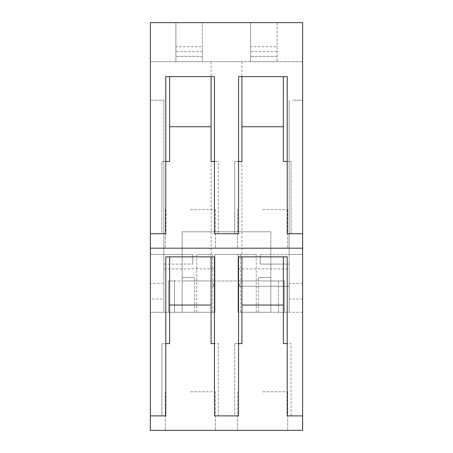 <?xml version="1.0" encoding="UTF-8"?>
<svg xmlns="http://www.w3.org/2000/svg" width="453" height="453" viewBox="0 0 453 453"><rect width="100%" height="100%" fill="white"/><g stroke="black" fill="none" stroke-linecap="round" stroke-linejoin="round"><path stroke-width="0.34" stroke-dasharray="2.27 1.7" d="M163.85 268.906L214.932 268.906L214.932 312.281L163.85 312.281L163.85 254.45L163.85 312.281L163.85 268.906L163.85 312.281L212.468 312.281L212.468 286.256A2.463 2.463 0 0 1 214.932 283.793L212.468 286.256L212.468 254.45L196.766 254.45L212.468 254.45M214.932 268.906L214.932 312.281L214.932 254.45L256.234 254.45L214.932 254.45L214.932 280.956L182.163 280.956L182.163 231.8L270.837 231.8L182.163 231.8L182.163 280.956L270.837 280.956L270.837 231.8L270.837 280.956L238.068 280.956L238.068 254.45L238.068 312.281L238.068 280.956L284.331 280.956L278.448 280.956L284.331 280.956L284.331 312.281L284.331 280.956L284.331 312.281L284.331 280.956L168.669 280.956L168.669 312.281L168.669 280.956L174.552 280.956L174.552 312.281L174.552 280.956L168.669 280.956L168.669 312.281L150.356 312.281L163.85 312.281L163.85 100.238L163.85 312.281L214.932 312.281L214.932 280.956L168.669 280.956L168.669 312.281L212.468 312.281M226.5 254.45L241.919 254.45L226.5 254.45M238.068 286.256L289.15 286.256L289.15 268.906L289.15 312.281L289.15 254.45L289.15 312.281L238.068 312.281L238.068 254.45L238.068 312.281L256.234 312.281L240.532 312.281L240.532 286.256A2.463 2.463 0 0 0 238.068 283.793L240.532 286.256L240.532 254.45M302.644 233.731L291.075 233.731L291.075 161.444L287.219 161.444L287.219 233.731L302.644 233.731L291.075 233.731L291.075 161.444L283.368 161.444L283.368 126.744L241.919 126.744L241.919 161.444L234.694 161.444L238.55 161.444L238.55 233.731L214.45 233.731L234.694 233.731L234.694 161.444L241.919 161.444L234.694 161.444L234.694 233.731L238.55 233.731L218.306 233.731L218.306 161.444L211.081 161.444L211.081 126.744L169.632 126.744L169.632 161.444L161.925 161.444L165.781 161.444L165.781 233.731L150.356 233.731L161.925 233.731L161.925 161.444L169.632 161.444L161.925 161.444L161.925 233.731L165.781 233.731L150.356 233.731L150.356 22.65L202.406 22.65L202.406 61.687L202.406 22.65L277.1 22.65L277.1 61.687L277.1 22.65L302.644 22.65L150.356 22.65L150.356 61.687L150.356 22.65L302.644 22.65L302.644 430.35L302.644 254.45L289.15 254.45L289.15 100.238L289.15 312.281L240.532 312.281M240.532 286.256L289.15 286.256L289.15 312.281L289.15 254.45L302.644 254.45L302.644 312.281L302.644 100.238L302.644 430.35L150.356 430.35L150.356 312.281L163.85 312.281L150.356 312.281L150.356 299.042L163.85 299.042M150.356 299.042L150.356 233.731M150.356 283.368L150.356 254.45L163.85 254.45L150.356 254.45L150.356 100.238L150.356 254.45L192.768 254.45L192.768 264.088L192.768 254.45L150.356 254.45L163.85 254.45L150.356 254.45L150.356 283.368L163.85 283.368M150.356 100.238L163.85 100.238L150.356 100.238M163.85 264.088L192.768 264.088L163.85 264.088M226.5 61.687L241.919 61.687L226.5 61.687M190.356 430.35L215.418 430.35L190.356 430.35M262.644 430.35L287.706 430.35L262.644 430.35M302.644 430.35L150.356 430.35L302.644 430.35M302.644 312.281L238.068 312.281L302.644 312.281M302.644 61.687L150.356 61.687L302.644 61.687M277.1 61.687L250.594 61.687L250.594 22.65L250.594 61.687L277.1 61.687M202.406 61.687L175.9 61.687L175.9 22.65L175.9 61.687L202.406 61.687M289.15 264.088L289.15 254.45L289.15 264.088L260.232 264.088L260.232 254.45L260.232 264.088L289.15 264.088M302.644 299.042L289.15 299.042M293.006 100.238L302.644 100.238L293.006 100.238M302.644 254.45L260.232 254.45L302.644 254.45M302.644 283.368L289.15 283.368M238.55 343.606L241.919 343.606L241.919 256.862L283.368 256.862L283.368 305.05L283.368 256.862L238.55 256.862L287.219 256.862L283.368 256.862L287.219 256.862L287.219 415.894L302.644 415.894L291.075 415.894L291.075 343.606L283.368 343.606L283.368 305.05L241.919 305.05L241.919 256.862L238.55 256.862L238.55 343.606L234.694 343.606L241.919 343.606L234.694 343.606L238.55 343.606L238.55 415.894L214.45 415.894L214.45 343.606L211.081 343.606L211.081 305.05L169.632 305.05L169.632 256.862L165.781 256.862L165.781 343.606L161.925 343.606L169.632 343.606L161.925 343.606L165.781 343.606L165.781 415.894L150.356 415.894L161.925 415.894L161.925 343.606L161.925 415.894L150.356 415.894M165.781 343.606L169.632 343.606L169.632 305.05L211.081 305.05L211.081 256.862L211.081 305.05L169.632 305.05L169.632 256.862L214.45 256.862L214.45 343.606L218.306 343.606L214.45 343.606M218.306 415.894L218.306 343.606L218.306 415.894L234.694 415.894L234.694 343.606L234.694 415.894L218.306 415.894M302.644 248.187L150.356 248.187M169.632 256.862L214.45 256.862L165.781 256.862L169.632 256.862L169.632 305.05M190.356 248.187L215.418 248.187L190.356 248.187M262.644 248.187L287.706 248.187L262.644 248.187M287.219 161.444L291.075 161.444L283.368 161.444L287.219 161.444L287.219 76.625L238.55 76.625L241.919 76.625L238.55 76.625L238.55 161.444M214.45 161.444L218.306 161.444L211.081 161.444L218.306 161.444L218.306 233.731L214.45 233.731L214.45 76.625L165.781 76.625L169.632 76.625L165.781 76.625L165.781 161.444M277.1 56.382L250.594 56.382L277.1 56.382M202.406 56.382L175.9 56.382L202.406 56.382M302.644 415.894L291.075 415.894L291.075 343.606L287.219 343.606M190.356 391.794L215.418 391.794L190.356 391.794M262.644 391.794L287.706 391.794L262.644 391.794M165.781 415.894L161.925 415.894L165.781 415.894M278.448 312.281L284.331 312.281L278.448 312.281L278.448 280.956L278.448 312.281M250.594 46.744L250.594 22.65L250.594 46.744L277.1 46.744M277.1 22.65L250.594 22.65L277.1 22.65M277.1 51.563L250.594 51.563M175.9 46.744L175.9 22.65L175.9 46.744L202.406 46.744M202.406 22.65L175.9 22.65L202.406 22.65M202.406 51.563L175.9 51.563M234.694 415.894L238.55 415.894L234.694 415.894M190.356 209.631L215.418 209.631L190.356 209.631M262.644 209.631L287.706 209.631L262.644 209.631M287.219 76.625L283.368 76.625L283.368 126.744L283.368 76.625L287.219 76.625M169.632 76.625L169.632 126.744L211.081 126.744L211.081 76.625L211.081 126.744L211.081 76.625L214.45 76.625L169.632 76.625L169.632 126.744L169.632 76.625L211.081 76.625M241.919 76.625L241.919 126.744L241.919 76.625L283.368 76.625L241.919 76.625L241.919 126.744L283.368 126.744L241.919 126.744M182.163 312.281L194.45 312.281L182.163 312.281L194.45 312.281L182.163 312.281L194.45 312.281L182.163 312.281L194.45 312.281L182.163 312.281L182.163 277.581L194.45 277.581L182.163 277.581L194.45 277.581L182.163 277.581L194.45 277.581L182.163 277.581L194.45 277.581L182.163 277.581L182.163 312.281M270.837 312.281L258.55 312.281L270.837 312.281L258.55 312.281L270.837 312.281L258.55 312.281L270.837 312.281L258.55 312.281L270.837 312.281L270.837 277.581L258.55 277.581L270.837 277.581L258.55 277.581L270.837 277.581L258.55 277.581L270.837 277.581L258.55 277.581L270.837 277.581L270.837 312.281M258.55 312.281L258.55 277.581L258.55 312.281M194.45 312.281L194.45 277.581L194.45 312.281M283.368 76.625L283.368 126.744M211.081 256.862L211.081 305.05M283.368 256.862L283.368 305.05L241.919 305.05L283.368 305.05M241.919 256.862L241.919 305.05M211.081 126.744L169.632 126.744M214.932 286.256L212.468 286.256M196.766 254.45L196.766 312.281M256.234 254.45L256.234 312.281M241.919 61.687L241.919 254.45M211.081 61.687L211.081 254.45M238.068 268.906L289.15 268.906M215.418 391.794L215.418 430.35L215.418 391.794M165.294 391.794L165.294 430.35L165.294 391.794M287.706 391.794L287.706 430.35L287.706 391.794M237.582 391.794L237.582 430.35L237.582 391.794M215.418 209.631L215.418 248.187L215.418 209.631M165.294 209.631L165.294 248.187L165.294 209.631M287.706 209.631L287.706 248.187L287.706 209.631M237.582 209.631L237.582 248.187L237.582 209.631"/><path stroke-width="0.68" d="M302.644 233.731L302.644 22.65L150.356 22.65L150.356 430.35L302.644 430.35L302.644 233.731L287.219 233.731L287.219 76.625L238.55 76.625L238.55 161.444L241.919 161.444L241.919 126.744L283.368 126.744L283.368 161.444L287.219 161.444M150.356 233.731L165.781 233.731L165.781 76.625L214.45 76.625L214.45 233.731L238.55 233.731L238.55 161.444M214.45 161.444L211.081 161.444L211.081 126.744L169.632 126.744L169.632 161.444L165.781 161.444M302.644 248.187L150.356 248.187M150.356 415.894L165.781 415.894L165.781 256.862L214.45 256.862L214.45 415.894L238.55 415.894L238.55 256.862L287.219 256.862L287.219 415.894L302.644 415.894M238.55 343.606L241.919 343.606L241.919 305.05L283.368 305.05L283.368 343.606L287.219 343.606M214.45 343.606L211.081 343.606L211.081 305.05L169.632 305.05L169.632 343.606L165.781 343.606M169.632 76.625L169.632 126.744M211.081 76.625L211.081 126.744M241.919 76.625L241.919 126.744M283.368 76.625L283.368 126.744M169.632 256.862L169.632 305.05M211.081 256.862L211.081 305.05M241.919 256.862L241.919 305.05M283.368 256.862L283.368 305.05"/></g></svg>
